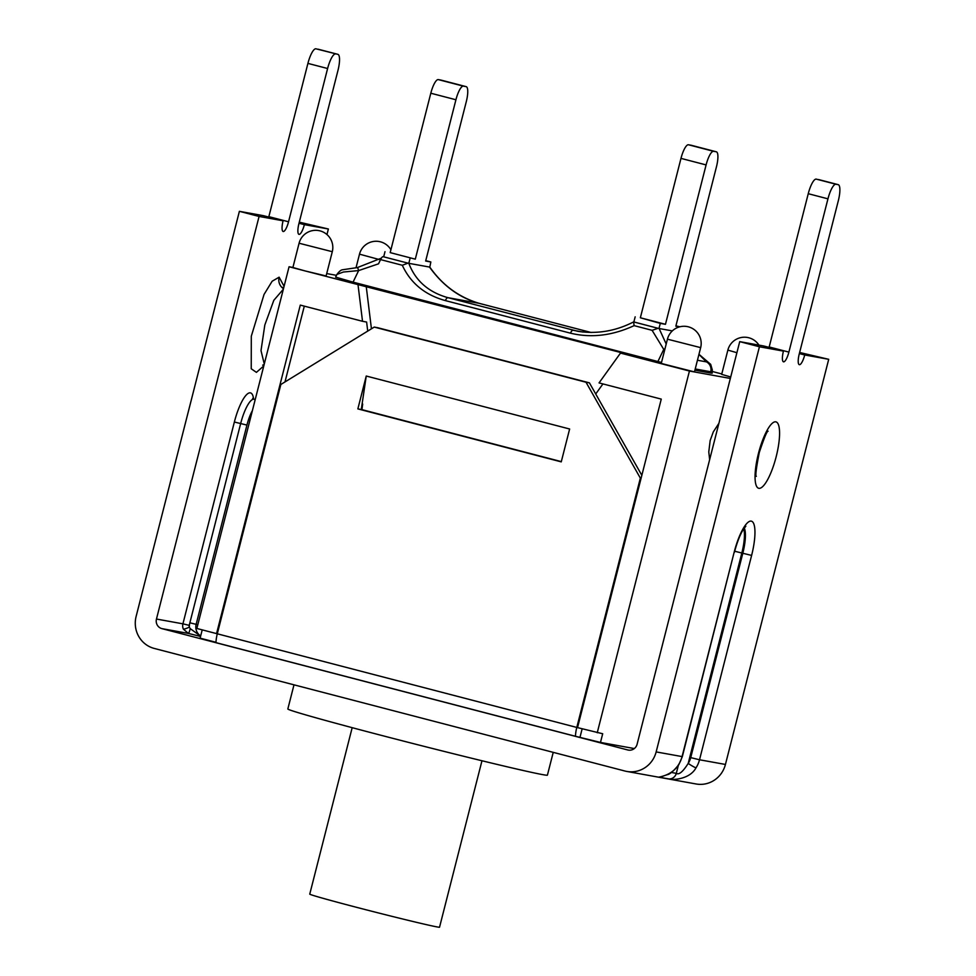 <?xml version="1.0" encoding="UTF-8"?>
<svg xmlns="http://www.w3.org/2000/svg" width="976" height="976" viewBox="0 0 976 976"><rect width="100%" height="100%" fill="white"/><g stroke="black" fill="none" stroke-linecap="round" stroke-linejoin="round"><path stroke-width="1.46" d="M481.973 760.755L439.542 927.2A66.966 1.281 -165.7 0 1 374.333 911.901A66.966 1.281 -165.7 0 1 309.758 894.114L352.177 727.681M268.742 217.062A10.541 2.769 104.6 0 0 268.851 216.66L307.916 63.391L327.607 68.515L288.542 221.784A10.541 2.769 -75.4 0 1 283.162 231.495A10.541 2.769 -75.4 0 1 283.089 220.796L259.079 216.452L239.388 211.328L136.115 616.466A26.364 25.437 100.3 0 0 154.232 648.43L625.018 771.052A26.364 25.437 100.3 0 0 626.836 771.443L696.12 783.984A26.364 25.437 -79.7 0 0 725.436 764.452L699.524 759.767L751.618 555.405A33.745 8.845 104.6 0 0 751.227 521.123A33.745 8.845 104.6 0 0 734.159 552.245L682.065 756.607A26.364 25.437 100.3 0 1 678.564 764.647C671.329 776.896 655.262 777.36 658.946 777.14L668.767 778.921C670.549 780.129 689.398 780.178 696.022 767.807A26.364 25.437 -79.7 0 0 699.524 759.767L690.727 757.62A18.983 18.312 100.3 0 1 688.202 763.415C682.932 771.76 678.967 775.078 676.307 773.358L671.232 772.443M200.617 636.132L190.259 628.666A5.27 0.647 -75.6 0 1 188.392 633.424L200.544 636.437M253.626 399.099A31.635 8.296 104.6 0 0 245.659 395.683A31.635 8.296 104.6 0 0 234.362 422.022L182.927 623.835L156.465 619.04A7.906 7.637 -79.7 0 0 161.894 628.629L627.763 749.971A7.906 7.637 -79.7 0 0 637.108 744.224L739.723 341.637L763.732 345.992L783.435 351.116L759.426 346.773L739.723 341.637M575.486 736.282A13.188 3.453 -75.4 0 1 576.792 727.437L640.341 478.118L586.015 382.238L589.419 382.86L377.663 327.704L374.247 327.082L280.844 384.483L217.294 633.802A13.188 3.453 104.6 0 0 216.001 642.647L575.486 736.282L600.472 742.431L634.327 748.555M202.215 629.874L200.104 638.145L216.001 642.293M734.696 551.233L741.833 553.014L688.202 763.415A7.381 0.769 32.9 0 0 696.022 767.807M678.564 764.647A7.381 0.769 32.9 0 0 678.845 764.611C673.745 770.906 669.939 774.249 667.438 774.639L661.728 776.518M678.845 764.611L682.334 756.632L656.153 751.91A26.364 25.437 100.3 0 1 626.836 771.443M189.21 625.36L182.927 623.835A7.906 7.637 -79.7 0 0 183.366 629.13A5.27 0.793 156 0 0 189.356 627.129A2.635 2.55 100.3 0 1 189.21 625.36L189.869 622.81A15.823 15.262 -79.7 0 0 189.356 627.129L190.259 628.666M183.366 629.13L188.392 633.424L161.894 628.629M326.96 234.545L328.375 228.994L304.366 224.651A10.541 2.769 -75.4 0 1 298.985 234.362A10.541 2.769 -75.4 0 1 298.912 223.663L337.977 70.394A15.823 4.148 -75.4 0 0 337.879 54.339A15.823 4.148 -75.4 0 0 337.794 54.327L315.907 48.8A15.823 4.148 104.6 0 0 307.916 63.391M327.607 68.515A15.823 4.148 -75.4 0 1 335.61 53.936M156.465 619.04L259.079 216.452M769.076 347.383A10.541 2.769 104.6 0 0 769.186 346.968L808.25 193.699L827.953 198.836A15.823 4.148 -75.4 0 1 835.956 184.244L816.253 179.12A15.823 4.148 104.6 0 0 808.25 193.699M816.253 179.12L838.128 184.647A15.823 4.148 -75.4 0 1 838.213 184.659A15.823 4.148 -75.4 0 1 838.323 200.714L799.246 353.983A10.541 2.769 -75.4 0 0 799.32 364.682A10.541 2.769 -75.4 0 0 804.712 354.971L828.709 359.314L725.436 764.452M799.637 352.482L828.709 359.314M838.128 184.647L835.956 184.244M783.435 351.116A10.541 2.769 -75.4 0 0 783.496 361.815A10.541 2.769 -75.4 0 0 788.889 352.104L827.953 198.836M656.153 751.91L759.426 346.773M239.388 211.328L263.386 215.672L283.089 220.796M315.907 48.8L337.794 54.327M299.29 222.162L328.375 228.994M299.01 223.26L304.366 224.651M799.356 353.568L804.712 354.971M402.307 265.265L407.992 263.154L383.153 256.688A8.699 2.281 104.6 0 0 380.555 259.604L402.295 265.265C410.603 283.15 424.938 294.923 445.324 300.584A8.699 2.281 -75.4 0 1 447.923 297.668C428.525 292.227 415.483 280.783 408.822 263.337L429.806 267.107L430.843 261.971L425.658 261.031L466.296 101.638A14.762 3.867 -75.4 0 0 466.199 86.657A14.762 3.867 -75.4 0 0 466.125 86.632L463.393 86.144A14.762 3.867 -75.4 0 0 455.926 99.759L415.3 259.165L390.18 252.613L430.806 93.22A14.762 3.867 -75.4 0 1 438.273 79.605L441.006 80.093A14.762 3.867 -75.4 0 1 441.079 80.117A14.762 3.867 -75.4 0 1 441.152 80.13M383.153 256.688L407.992 263.154M661.496 362.462L353.056 282.137L358.631 270.584A8.699 0.842 -101.4 0 0 357.362 267.583L342.625 269.754C341.027 269.876 339.136 271.438 336.915 274.439L343.32 272.036L358.631 270.584L378.517 263.825L380.555 259.604M353.056 282.137L335.622 277.123L336.927 274.427M652.102 330.327L658.08 328.302L633.607 321.921L634.107 325.63L652.102 330.327L663.753 349.396A8.699 4.685 -43.9 0 1 664.998 348.749M578.134 331.376L447.923 297.668L479.045 303.304L591.127 332.499L479.094 303.316A8.699 2.281 104.6 0 0 479.045 303.304C459.476 297.826 442.97 285.761 429.538 267.095M577.877 331.328C597.129 334.243 615.722 331.096 633.631 321.897L658.08 328.302M665.461 324.313L640.354 317.773L680.98 158.38L706.099 164.92L665.461 324.313L660.288 323.385L658.983 328.497L672.318 330.901M666.205 344.016L659.105 328.509M657.897 361.535L663.753 349.396L664.668 350.055M695.217 368.965L710.735 371.783A8.699 8.394 -79.7 0 0 706.441 361.876L697.437 360.242M698.938 354.373L706.441 361.876M712.297 370.075L712.163 373.198L710.674 373.039L712.309 369.928L710.674 364.341L698.962 354.288M710.674 373.039L694.9 370.185M706.099 164.92A14.762 3.867 -75.4 0 1 713.566 151.304L716.286 151.792A14.762 3.867 -75.4 0 1 716.36 151.817A14.762 3.867 -75.4 0 1 716.457 166.798L675.831 326.191L679.552 326.862M680.98 158.38A14.762 3.867 -75.4 0 1 688.446 144.765L691.179 145.253A14.762 3.867 -75.4 0 1 691.252 145.278A14.762 3.867 -75.4 0 1 691.325 145.29M675.929 325.813L679.772 326.814M660.288 323.385L640.354 317.773M425.756 260.653L430.843 261.971M415.3 259.165L390.18 252.613M383.69 256.786L384.995 251.674M408.81 263.325L410.115 258.225M633.863 321.946L635.169 316.834M366.244 376.028L569.63 429.001L561.249 461.868L357.863 408.895L366.244 376.028L361.279 409.517L561.31 461.611L361.95 409.639L362.669 404.04M357.863 408.895L361.279 409.517M332.291 251.698A17.141 17.141 0 0 0 318.737 230.592A17.141 17.141 0 0 0 299.083 243.231L332.291 251.698L326.106 275.964L305.073 270.925L628.666 354.569L620.492 353.08L599.044 382.909L661.264 399.111L577.536 727.62L602.692 733.745L600.472 742.431M580.037 737.1L582.147 728.828M374.247 327.082L586.015 382.238M640.341 478.118L641.098 478.252M589.419 382.86L641.842 475.349M217.319 633.741L216.562 633.607L300.291 305.098L362.523 321.299L358.009 284.711M292.898 267.448L289.067 266.753L196.859 628.471L216.562 633.607M700.658 347.639L694.473 371.905L661.252 363.438L667.438 339.172L700.658 347.639A17.141 17.141 0 0 0 687.104 326.545A17.141 17.141 0 0 0 667.438 339.172M730.719 376.98L721.679 374.369L727.864 350.103L736.904 352.714M289.067 266.753L305.073 270.925L292.898 267.497L299.083 243.231M620.492 353.08L689.434 371.039L730.341 378.444M721.776 373.954L712.236 371.466M336.488 275.342L326.716 273.573M602.936 383.922L595.714 393.975M367.732 331.096L366.61 322.043L362.523 321.299M371.441 328.814L366.195 286.2M284.992 381.933L304.305 306.147M689.434 371.039L597.239 732.756M293.996 684.823L287.835 708.979A133.944 2.574 14.3 0 0 416.996 744.554A133.944 2.574 14.3 0 0 547.414 775.139L553.233 752.35M628.861 750.166L627.763 749.971M668.767 778.921A7.381 7.125 -79.7 0 0 676.307 773.358L678.357 765.33M662.765 776.347A7.381 7.125 100.3 0 1 658.946 777.14M682.334 756.632L734.159 552.245M744.249 528.028A26.364 6.917 -75.4 0 1 742.809 553.27L751.618 555.405M743.7 528.821A26.364 6.917 104.6 0 1 741.833 553.014L742.809 553.27L690.727 757.62M253.004 399.318L252.674 398.367L254.114 399.269A26.364 6.917 104.6 0 0 240.657 423.56L189.869 622.81L196.152 624.335L246.94 425.085A21.094 5.527 -75.4 0 1 252.394 410.615M234.362 422.022L246.94 425.085M200.666 635.949A10.541 10.175 100.3 0 1 196.152 624.335L197.835 624.64M284.077 286.322L279.124 277.172A10.541 10.175 -79.6 0 0 283.479 288.676M279.124 277.172L272.133 281.247L264.057 294.423L251.296 336.232L251.235 368.769L256.407 372.356L263.776 365.951M264.276 364.011L261.007 350.591L264.813 325.02L273.817 300.303L283.321 289.262M758.852 488.305A34.282 8.979 104.6 0 0 779.226 439.883A34.282 8.979 104.6 0 0 763.866 437.102A34.282 8.979 104.6 0 0 758.852 488.305M288.542 221.784L268.851 216.66M788.889 352.104L769.186 346.968M445.324 300.584L570.411 333.158C591.102 338.196 612.33 335.695 634.107 325.642M570.411 333.158A8.699 2.281 -75.4 0 1 573.01 330.254L583.038 332.06M479.143 303.329A8.699 2.281 104.6 0 0 479.094 303.316C458.842 297.216 442.409 285.151 429.806 267.107L429.55 267.046M688.446 144.765L713.566 151.304M691.179 145.253L716.286 151.792M430.806 93.22L455.926 99.759M438.273 79.605L463.393 86.144M441.006 80.093L466.125 86.632M576.792 727.437L217.294 633.802M390.912 249.758A17.141 17.141 0 0 0 359.497 254.163L379.066 259.482M734.416 552.27C737.026 542.51 739.918 535.007 743.09 529.773L745.835 526.21M255.187 399.648L254.114 399.269M283.552 288.359L282.759 287.383M262.69 365.122L264.13 364.585M718.909 423.316L713.322 431.856L710.162 440.542L708.783 451.888L709.65 459.647M756.339 476.337C755.192 476.434 756.168 468.492 759.267 452.535C764.184 437.834 767.124 430.721 768.1 431.197M818.51 179.535L838.213 184.659M318.176 49.215L337.879 54.339M357.362 267.583L381.36 258.152M691.252 145.278L716.36 151.817M441.079 80.117L466.199 86.657M356.008 267.839L359.497 254.163M758.913 345.114A17.141 17.141 0 0 0 727.864 350.103"/></g></svg>
